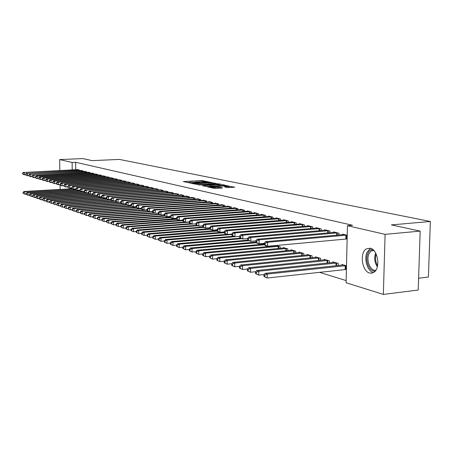 <?xml version="1.0" encoding="UTF-8"?>
<svg xmlns="http://www.w3.org/2000/svg" width="453" height="453" viewBox="0 0 453 453"><rect width="100%" height="100%" fill="white"/><g stroke="black" fill="none" stroke-linecap="round" stroke-linejoin="round"><path stroke-width="0.68" d="M208.386 181.857L201.568 180.515L183.352 181.602L190 182.916L190.334 182.797L189.28 182.372L191.126 182.1L199.235 182.383L199.558 182.265L198.482 181.84L201.761 181.489L208.386 181.857M369.614 273.029C361.998 271.37 359.416 252.91 366.217 248.929L370.277 248.193C377.762 249.467 380.735 267.78 374.127 272.14L371.953 273.148L369.614 273.029M227.48 187.565L234.756 187.231L226.206 185.645L207.412 186.829L214.201 188.38L222.083 188.057L222.525 187.87L219.62 187.248L214.937 187.378C211.964 187.457 210.447 187.316 210.373 186.953L223.912 185.996C226.879 185.923 228.403 186.058 228.471 186.421L224.428 186.851L227.48 187.565M347.445 225.707L385.084 234.354L383.357 294.416L346.103 282.746L347.445 225.707L352.564 225.266L75.657 162.287L72.118 162.446L72.225 169.869M59.824 170.47L59.649 159.581L82.718 158.584L92.225 160.628L119.394 159.416L430.35 221.483L391.335 224.903L420.18 231.104L385.084 234.354M59.649 159.581L72.118 162.446M216.483 183.618L208.963 182.055L190.571 183.171L198.493 184.682L216.483 183.618M218.997 183.878L225.758 185.356L207.015 186.528L202.542 185.77L211.064 185.158L209.105 184.671L198.731 184.966L217.451 183.822L218.997 183.878L218.997 184.275M418.595 278.221L428.408 277.049L430.35 221.483M338.94 235.011L338.98 233.238L333.544 231.913L333.533 232.44M338.255 265.515L338.3 263.431L332.893 261.874L332.881 262.491M321.16 230.571L321.194 228.907L316.041 227.649L316.03 228.142M320.571 260.288L320.611 258.329L315.481 256.851L315.469 257.429M304.291 226.358L304.32 224.79L299.422 223.601L299.41 224.065M303.782 255.328L303.81 253.487L298.94 252.078L298.929 252.627M288.255 222.361L288.278 220.883L283.623 219.75L283.612 220.186M287.819 250.617L287.848 248.884L283.21 247.542L283.204 248.063M273 218.556L273.017 217.163L268.584 216.081L268.578 216.5M272.638 245.803L272.632 246.138M258.465 214.937L258.476 213.623L254.252 212.593L254.246 212.984M244.603 211.489L244.614 210.243L240.577 209.258L240.571 209.631M231.364 208.199L231.37 207.015L227.519 206.075L227.514 206.426M218.714 205.056L218.72 203.935L215.028 203.035L215.028 203.369M206.608 202.049L206.613 200.979L203.08 200.124L203.08 200.441M195.017 199.173L195.017 198.154L191.63 197.332L191.63 197.633M183.901 196.415L183.901 195.447L180.656 194.66L180.656 194.949M173.239 193.776L173.239 192.848L170.124 192.366M163.001 191.24L163.001 190.356L160.011 189.892M153.165 188.805L153.165 187.955L150.288 187.508M143.703 186.46L143.703 185.651L140.934 185.22M134.598 184.207L134.592 183.431L131.931 183.012M125.826 182.038L125.821 181.296L123.256 180.889M117.378 179.949L117.372 179.235L114.898 178.844M109.224 177.933L109.218 177.248L106.829 176.868M101.359 175.991L101.347 175.328L99.043 174.966M93.76 174.116L93.754 173.476L91.523 173.125M86.415 172.304L86.41 171.687L84.258 171.347M79.32 170.549L79.315 169.96L77.231 169.632M75.657 162.287L75.759 169.699M319.416 272.304L346.154 280.594M82.837 171.421L82.831 170.815L80.713 170.481M90.056 173.199L90.051 172.576L87.859 172.231M97.525 175.045L97.52 174.394L95.255 174.037M105.255 176.953L105.249 176.279L102.905 175.911M113.261 178.935L113.256 178.233L110.826 177.848M121.563 180.985L121.557 180.254L119.037 179.858M130.175 183.114L130.17 182.355L127.553 181.942M139.111 185.322L139.105 184.53L136.387 184.105M148.391 187.621L148.386 186.795L145.566 186.353M158.035 190.011L158.035 189.144L155.102 188.686M168.069 192.497L168.069 191.591L165.017 191.115M178.516 195.084L178.516 194.133L175.339 193.646M189.399 197.78L189.399 196.789L186.087 195.979L186.087 196.279M200.747 200.594L200.753 199.552L197.298 198.714L197.293 199.02M212.593 203.539L212.599 202.44L208.992 201.562L208.992 201.891M224.965 206.608L224.977 205.458L221.206 204.535L221.2 204.881M237.904 209.824L237.916 208.612L233.975 207.65L233.969 208.012M251.449 213.193L251.466 211.913L247.332 210.905L247.332 211.285M265.645 216.727L265.662 215.373L261.33 214.314L261.324 214.716M275.634 245.526L275.628 245.86M276.064 245.486L280.158 246.664L280.135 248.352M280.532 220.435L280.554 219.003L276.007 217.893L276.002 218.318M295.701 252.944L295.73 251.155L290.979 249.784L290.968 250.316M296.171 224.331L296.194 222.814L291.421 221.647L291.415 222.1M312.066 257.774L312.1 255.877L307.1 254.433L307.094 254.999M312.615 228.437L312.649 226.823L307.621 225.6L307.615 226.075M329.297 262.865L329.337 260.849L324.071 259.326L324.059 259.926M329.931 232.757L329.971 231.041L324.676 229.756L324.665 230.26M345.911 269.45L346.409 269.597M346.5 265.792L341.953 264.484L341.941 265.124M347.219 235.249L342.649 234.133L342.638 234.677M346.63 238.952L347.128 239.082M420.18 231.104L418.198 290.033L383.357 294.416M60.124 189.422L60.051 184.745M198.567 181.8L195.305 181.993M189.377 182.333L187.038 182.468M213.204 183.816L210.849 183.318M210.486 182.474L192.582 183.244L198.323 183.652L209.06 183.023L210.849 182.757L210.481 182.112M219.586 185.152L221.891 185.634M218.097 184.79L219.586 184.569C219.507 184.224 218.018 184.094 215.124 184.167L210.503 184.592L213.918 185.039L218.097 184.79L218.091 185.866M212.695 186.189L211.064 185.866M230.849 187.519L228.471 187.015M72.259 188.725L24.015 191.494L24.79 191.755L24.841 194.161L26.178 194.082M23.386 193.431L24.841 194.161L23.075 193.323L23.386 193.431L23.058 192.361L23.075 193.323M23.363 192.468L24.79 191.755L72.701 189.003M23.058 192.361L24.015 191.494M78.748 169.824L24.388 172.446L77.791 169.586M25.781 174.801L23.664 174.637L22.673 174.043L22.978 174.133L22.961 173.165L22.65 173.074L22.673 174.043M22.961 173.165L24.388 172.446L24.439 174.864L22.978 174.133M23.613 172.225L22.65 173.074M75.985 189.722L27.135 192.553L27.922 192.819L27.967 195.243L29.343 195.164M26.5 194.507L27.967 195.243L26.189 194.399L26.5 194.507L26.484 193.539L26.166 193.431L26.189 194.399M26.484 193.539L27.922 192.819L76.432 190.005M26.166 193.431L27.135 192.553M79.875 190.73L30.3 193.629L31.104 193.901L31.155 196.347L32.565 196.262M29.672 195.6L31.155 196.347L29.349 195.492L29.672 195.6L29.332 194.513L29.349 195.492M29.649 194.626L31.104 193.901L80.232 191.019M29.332 194.513L30.3 193.629M82.259 170.679L27.525 173.346L81.285 170.441M28.952 175.719L26.784 175.554L25.787 174.954L26.098 175.045L26.081 174.071L25.764 173.98L25.787 174.954M26.081 174.071L27.525 173.346L27.576 175.787L26.098 175.045M26.733 173.12L25.764 173.98M85.827 171.545L30.713 174.263L84.836 171.308M32.18 176.653L29.96 176.489L28.958 175.883L29.275 175.974L29.258 174.994L28.935 174.898L28.958 175.883M29.258 174.994L30.713 174.263L30.764 176.721L29.275 175.974M29.909 174.031L28.935 174.898M375.231 271.07C369.546 272.457 364.552 260.265 367.876 253.34C369.002 250.849 370.588 249.524 372.626 249.365M373.476 250.107L371.211 250.837L368.946 253.782C365.82 260.265 370.588 271.658 375.882 270.169M370.526 248.261L367.038 252.327C363.776 259.258 367.593 271.466 373.442 272.593M84.048 191.738L33.528 194.722L34.343 195L34.388 197.468L35.838 197.378M32.893 196.715L34.388 197.468L32.571 196.602L32.893 196.715L32.554 195.617L32.571 196.602M32.876 195.73L34.343 195L84.105 192.049M32.554 195.617L33.528 194.722M85.872 192.91L36.806 195.838L37.639 196.115L37.684 198.607L39.173 198.516M36.178 197.848L37.684 198.607L35.849 197.734L36.178 197.848L36.161 196.857L35.827 196.744L35.849 197.734M36.161 196.857L37.639 196.115L88.312 193.086M35.827 196.744L36.806 195.838M89.456 172.434L33.958 175.192L88.448 172.185M35.459 177.599L33.188 177.434L32.18 176.829L32.508 176.925L32.163 175.838L32.18 176.829M32.486 175.928L33.958 175.192L34.003 177.672L32.508 176.925M33.143 174.96L32.163 175.838M93.148 173.329L37.259 176.143L36.427 175.906L92.123 173.08M38.799 178.567L36.478 178.403L35.464 177.786L35.793 177.887L35.776 176.885L35.442 176.789L35.464 177.786M35.776 176.885L37.259 176.143L37.305 178.646L35.793 177.887M36.427 175.906L35.442 176.789M89.558 193.992L40.147 196.97L40.991 197.259L41.036 199.767L42.571 199.671M39.519 199.003L41.036 199.767L39.179 198.89L39.519 199.003L39.502 198.001L39.162 197.882L39.179 198.89M39.502 198.001L40.991 197.259L92.655 194.133L89.388 193.941L88.312 193.267L88.743 193.391L88.731 192.253L88.301 192.129L88.312 193.267M39.162 197.882L40.147 196.97M96.902 174.246L40.617 177.106L39.773 176.863L95.86 173.992M42.197 179.552L39.819 179.382L38.805 178.765L39.139 178.867L39.122 177.853L38.782 177.757L38.805 178.765M39.122 177.853L40.617 177.106L40.662 179.631L39.139 178.867M39.773 176.863L38.782 177.757M93.522 195.079L43.545 198.125L44.405 198.414L44.451 200.951L46.025 200.849M42.916 200.181L44.451 200.951L42.576 200.062L42.916 200.181L42.899 199.167L42.559 199.048L42.576 200.062M42.899 199.167L44.405 198.414L94.258 195.368M42.559 199.048L43.545 198.125M100.725 175.181L44.037 178.086L43.177 177.842L99.66 174.92M45.662 180.554L43.222 180.385L42.203 179.762L42.548 179.864L42.525 178.844L42.186 178.742L42.203 179.762M42.525 178.844L44.037 178.086L44.083 180.634L42.548 179.864M43.177 177.842L42.186 178.742M97.644 196.183L47.004 199.297L47.882 199.597L47.927 202.151L49.541 202.049M46.382 201.375L47.927 202.151L46.03 201.251L46.382 201.375L46.359 200.351L46.013 200.232L46.03 201.251M46.359 200.351L47.882 199.597L98.137 196.494M46.013 200.232L47.004 199.297M104.615 176.126L47.52 179.088L46.642 178.839L103.533 175.86M49.184 181.574L46.687 181.398L45.662 180.775L46.013 180.877L45.996 179.852L45.645 179.75L45.662 180.775M45.996 179.852L47.52 179.088L47.565 181.659L46.013 180.877M46.642 178.839L45.645 179.75M101.846 197.298L50.532 200.492L51.421 200.798L51.466 203.374L53.12 203.272M49.904 202.593L51.466 203.374L49.547 202.468L49.904 202.593L49.887 201.562L49.53 201.438L49.547 202.468M49.887 201.562L51.421 200.798L102.344 197.621M49.53 201.438L50.532 200.492M108.573 177.089L51.064 180.107L50.175 179.847L107.469 176.823M52.775 182.61L50.215 182.434L49.19 181.806L49.541 181.913L49.524 180.872L49.167 180.77L49.19 181.806M49.524 180.872L51.064 180.107L51.11 182.701L49.541 181.913M50.175 179.847L49.167 180.77M106.251 198.431L54.117 201.715L55.023 202.021L55.068 204.62L56.772 204.513M53.494 203.833L55.068 204.62L53.131 203.708L53.494 203.833L53.471 202.791L53.114 202.667L53.131 203.708M53.471 202.791L55.023 202.021L106.642 198.765M53.114 202.667L54.117 201.715M112.599 178.074L54.677 181.143L53.765 180.883L111.478 177.797M56.427 183.663L53.811 183.493L52.775 182.859L53.137 182.967L53.12 181.919L52.758 181.812L52.775 182.859M53.12 181.919L54.677 181.143L54.722 183.759L53.137 182.967M53.765 180.883L52.758 181.812M110.974 199.569L57.769 202.955L58.692 203.267L58.737 205.894L60.487 205.781M57.146 205.096L58.737 205.894L56.778 204.966L57.146 205.096L57.129 204.043L56.761 203.918L56.778 204.966M57.129 204.043L58.692 203.267L111.019 199.932M56.761 203.918L57.769 202.955M116.698 179.071L58.352 182.197L57.429 181.93L115.56 178.793M60.153 184.739L57.469 184.569L56.432 183.929L56.801 184.037L56.784 182.978L56.415 182.876L56.432 183.929M56.784 182.978L58.352 182.197L58.397 184.841L56.801 184.037M57.429 181.93L56.415 182.876M113.086 200.9L61.495 204.218L62.435 204.535L62.474 207.185L64.275 207.066M60.872 206.381L62.474 207.185L60.492 206.251L60.872 206.381L60.855 205.322L60.476 205.192L60.492 206.251M60.855 205.322L62.435 204.535L115.792 201.098M60.476 205.192L61.495 204.218M120.877 180.09L62.101 183.272L61.155 183.001L119.717 179.807M63.947 185.838L61.2 185.662L60.158 185.017L60.532 185.13L60.515 184.065L60.141 183.952L60.158 185.017M60.515 184.065L62.101 183.272L62.14 185.94L60.532 185.13M61.155 183.001L60.141 183.952M117.259 202.123L65.283 205.503L66.246 205.832L66.285 208.505L68.131 208.38M64.666 207.689L66.285 208.505L64.281 207.559L64.666 207.689L64.649 206.619L64.264 206.489L64.281 207.559M64.649 206.619L66.246 205.832L120.719 202.276M64.264 206.489L65.283 205.503M125.13 181.126L65.917 184.371L64.96 184.094L123.946 180.838M67.814 186.953L65 186.778L63.952 186.132L64.332 186.245L64.32 185.169L63.935 185.056L63.952 186.132M64.32 185.169L65.917 184.371L65.957 187.061L64.332 186.245M64.96 184.094L63.935 185.056M121.664 203.363L69.15 206.817L70.124 207.151L70.164 209.847L72.067 209.722M68.528 209.026L70.164 209.847L68.137 208.89L68.528 209.026L68.511 207.944L68.126 207.814L68.137 208.89M68.511 207.944L70.124 207.151L122.582 203.686M68.126 207.814L69.15 206.817M129.462 182.18L69.807 185.487L68.828 185.203L128.256 181.885M71.755 188.091L68.867 187.916L67.82 187.265L68.21 187.378L68.193 186.291L67.803 186.177L67.82 187.265M68.193 186.291L69.807 185.487L69.847 188.205L68.21 187.378M68.828 185.203L67.803 186.177M126.342 204.609L73.086 208.154L74.082 208.493L74.122 211.217L76.076 211.081M72.469 210.385L74.122 211.217L72.072 210.249L72.469 210.385L72.452 209.297L72.055 209.161L72.072 210.249M72.452 209.297L74.082 208.493L126.931 204.966M72.055 209.161L73.086 208.154M133.873 183.255L73.777 186.625L72.774 186.342L132.644 182.955M75.77 189.252L72.814 189.071L71.761 188.42L72.157 188.533L72.14 187.44L71.744 187.321L71.761 188.42M72.14 187.44L73.777 186.625L73.816 189.365L72.157 188.533M72.774 186.342L71.744 187.321M131.121 205.883L77.101 209.518L78.114 209.864L78.154 212.61L80.158 212.474M76.483 211.772L78.154 212.61L76.081 211.636L76.483 211.772L76.472 210.673L76.064 210.537L76.081 211.636M76.472 210.673L78.114 209.864L131.681 206.245M76.064 210.537L77.101 209.518M138.369 184.354L77.82 187.785L76.8 187.497L137.117 184.048M79.87 190.436L76.84 190.254L75.776 189.592L76.183 189.711L76.166 188.607L75.764 188.488L75.776 189.592M76.166 188.607L77.82 187.785L77.854 190.554L76.183 189.711M76.8 187.497L75.764 188.488M136.155 207.163L81.195 210.905L82.231 211.257L82.265 214.037L84.332 213.89M80.583 213.187L82.265 214.037L80.17 213.046L80.583 213.187L80.566 212.078L80.153 211.936L80.17 213.046M80.566 212.078L82.231 211.257L136.574 207.548M80.153 211.936L81.195 210.905M142.95 185.47L81.942 188.969L80.9 188.674L141.676 185.158M84.048 191.642L80.94 191.46L79.875 190.792L80.289 190.917L80.272 189.796L79.858 189.677L79.875 190.792M80.272 189.796L81.942 188.969L81.976 191.766L80.289 190.917M80.9 188.674L79.858 189.677M141.534 208.454L85.368 212.321L86.421 212.684L86.461 215.486L88.578 215.339M84.756 214.631L86.461 215.486L84.337 214.484L84.756 214.631L84.745 213.51L84.32 213.369L84.337 214.484M84.745 213.51L86.421 212.684L141.568 208.873M84.32 213.369L85.368 212.321M147.621 186.608L86.144 190.175L85.085 189.875L146.325 186.291M88.312 192.87L85.124 192.689L84.054 192.015L84.473 192.14L84.462 191.013L84.037 190.889L84.054 192.015M84.462 191.013L86.144 190.175L86.178 193.001L84.473 192.14M85.085 189.875L84.037 190.889M143.997 209.977L89.626 213.771L90.702 214.133L90.736 216.964L92.916 216.811M89.02 216.104L90.736 216.964L88.59 215.956L89.02 216.104L89.003 214.971L88.573 214.824L88.59 215.956M89.003 214.971L90.702 214.133L147.032 210.198M88.573 214.824L89.626 213.771M152.384 187.769L90.436 191.409L89.354 191.098L151.059 187.446M88.731 192.253L90.436 191.409L90.47 194.258L88.743 193.391M89.354 191.098L88.301 192.129M148.76 211.375L93.969 215.243L95.068 215.617L95.096 218.476L97.344 218.312M93.363 217.604L95.096 218.476L92.927 217.451L93.363 217.604L93.352 216.46L92.91 216.313L92.927 217.451M93.352 216.46L95.068 215.617L152.661 211.54M92.91 216.313L93.969 215.243M157.236 188.952L94.813 192.667L93.709 192.349L155.889 188.624M97.095 195.402L93.743 195.22L92.661 194.541L93.103 194.665L93.092 193.516L92.65 193.391L92.661 194.541M93.092 193.516L94.813 192.667L94.841 195.543L93.103 194.665M93.709 192.349L92.65 193.391M153.703 212.797L98.397 216.749L99.518 217.129L99.552 220.016L101.863 219.847M97.797 219.139L99.552 220.016L97.35 218.98L97.797 219.139L97.786 217.984L97.338 217.831L97.35 218.98M97.786 217.984L99.518 217.129L154.847 213.165M97.338 217.831L98.397 216.749M162.191 190.158L99.275 193.946L98.148 193.624L160.815 189.818M101.625 196.71L98.182 196.523L97.101 195.838L97.548 195.968L97.537 194.807L97.089 194.677L97.101 195.838M97.537 194.807L99.275 193.946L99.309 196.851L97.548 195.968M98.148 193.624L97.089 194.677M159.06 214.224L102.922 218.284L104.065 218.674L104.094 221.591L106.472 221.415M102.327 220.702L104.094 221.591L101.868 220.543L102.327 220.702L102.316 219.535L101.857 219.377L101.868 220.543M102.316 219.535L104.065 218.674L159.83 214.626M101.857 219.377L102.922 218.284M167.242 191.387L103.833 195.254L102.684 194.926L165.838 191.047M106.245 198.04L102.712 197.853L101.631 197.163L102.089 197.298L102.078 196.126L101.619 195.99L101.631 197.163M102.078 196.126L103.833 195.254L103.862 198.193L102.089 197.298M102.684 194.926L101.619 195.99M164.547 215.673L107.537 219.852L108.709 220.249L108.737 223.193L111.183 223.012M106.948 222.298L108.737 223.193L106.478 222.134L106.948 222.298L106.936 221.121L106.466 220.956L106.478 222.134M106.936 221.121L108.709 220.249L165.175 216.098M106.466 220.956L107.537 219.852M172.395 192.644L108.488 196.591L107.316 196.257L170.962 192.293M110.968 199.399L108.516 199.558L107.344 199.212L106.251 198.516L106.721 198.657L106.71 197.468L106.24 197.332L106.251 198.516M106.71 197.468L108.488 196.591L108.516 199.558L106.721 198.657M107.316 196.257L106.24 197.332M170.345 217.14L112.253 221.455L113.448 221.857L113.471 224.835L115.991 224.643M111.665 223.929L113.471 224.835L111.189 223.765L111.665 223.929L111.653 222.734L111.178 222.57L111.189 223.765M111.653 222.734L113.448 221.857L170.792 217.587M111.178 222.57L112.253 221.455M177.655 193.924L113.239 197.955L112.044 197.61L176.189 193.567M115.792 200.787L113.267 200.951L112.067 200.6L110.974 199.903L111.449 200.039L111.444 198.844L110.962 198.703L110.974 199.903M111.444 198.844L113.239 197.955L113.267 200.951L111.449 200.039M112.044 197.61L110.962 198.703M176.528 218.618L117.067 223.086L118.284 223.499L118.307 226.511L120.9 226.307M116.483 225.594L118.307 226.511L115.996 225.424L116.483 225.594L116.472 224.388L115.985 224.224L115.996 225.424M116.472 224.388L118.284 223.499L177.151 219.28L177.151 217.91L176.528 217.729L176.528 219.099L177.655 219.864L179.224 220.322L182.859 220.045M115.985 224.224L117.067 223.086M183.023 195.232L118.091 199.348L116.868 198.997L181.528 194.869M120.719 202.208L118.114 202.378L116.891 202.015L115.798 201.313L116.285 201.455L116.274 200.243L115.787 200.101L115.798 201.313M116.274 200.243L118.091 199.348L118.114 202.378L116.285 201.455M116.868 198.997L115.787 200.101M182.859 220.124L121.982 224.756L123.227 225.181L123.25 228.221L125.923 228.012M121.404 227.293L123.25 228.221L120.906 227.117L121.404 227.293L121.398 226.075L120.9 225.905L120.906 227.117M121.398 226.075L123.227 225.181L182.859 220.622M120.9 225.905L121.982 224.756M188.505 196.568L123.052 200.77L121.8 200.413L186.976 196.2M125.753 203.657L123.074 203.833L121.823 203.465L120.725 202.757L121.223 202.899L121.211 201.676L120.713 201.534L120.725 202.757M121.211 201.676L123.052 200.77L123.074 203.833L121.223 202.899M121.8 200.413L120.713 201.534M184.915 221.993L127.004 226.46L128.278 226.896L128.301 229.965L131.047 229.75M126.432 229.031L128.301 229.965L125.928 228.856L126.432 229.031L126.427 227.802L125.917 227.627L125.928 228.856M126.427 227.802L128.278 226.896L189.348 222.168M125.917 227.627L127.004 226.46M194.099 197.933L128.114 202.225L126.84 201.862L192.542 197.553M130.894 205.135L128.137 205.322L126.857 204.943L125.753 204.229L126.262 204.377L126.257 203.142L125.747 202.995L125.753 204.229M126.257 203.142L128.114 202.225L128.137 205.322L126.262 204.377M126.84 201.862L125.747 202.995M190.52 223.64L132.14 228.204L133.442 228.646L133.459 231.749L136.291 231.523M131.574 230.804L133.459 231.749L131.053 230.622L131.574 230.804L131.568 229.563L131.047 229.382L131.053 230.622M131.568 229.563L133.442 228.646L191.942 224.059M131.047 229.382L132.14 228.204M199.813 199.326L133.295 203.714L131.987 203.34L198.221 198.941M136.155 206.647L133.312 206.84L132.01 206.455L130.9 205.736L131.421 205.889L131.41 204.637L130.889 204.484L130.9 205.736M131.41 204.637L133.295 203.714L133.312 206.84L131.421 205.889M131.987 203.34L130.889 204.484M196.704 225.288L137.389 229.988L138.72 230.441L138.731 233.578L141.653 233.34M136.829 232.621L138.731 233.578L136.296 232.434L136.829 232.621L136.823 231.364L136.291 231.183L136.296 232.434M136.823 231.364L138.72 230.441L197.695 225.747M136.291 231.183L137.389 229.988M205.656 200.747L138.584 205.232L137.253 204.852L204.026 200.351M141.534 208.193L138.601 208.391L137.27 208.001L136.155 207.276L136.687 207.434L136.681 206.166L136.149 206.013L136.155 207.276M136.681 206.166L138.584 205.232L138.601 208.391L136.687 207.434M137.253 204.852L136.149 206.013M203.057 226.964L142.752 231.811L144.111 232.27L144.128 235.441L147.134 235.198M142.197 234.473L144.128 235.441L141.659 234.286L142.197 234.473L142.191 233.204L141.653 233.018L141.659 234.286M142.191 233.204L144.111 232.27L203.771 227.457M141.653 233.018L142.752 231.811M211.619 202.202L143.997 206.789L142.633 206.398L209.96 201.8M147.032 209.773L144.014 209.982L142.65 209.58L141.534 208.85L142.078 209.009L142.072 207.734L141.529 207.576L141.534 208.85M142.072 207.734L143.997 206.789L144.014 209.982L142.078 209.009M142.633 206.398L141.529 207.576M209.813 228.652L148.239 233.674L149.632 234.144L149.643 237.355L152.74 237.095M147.695 236.375L149.643 237.355L147.14 236.183L147.695 236.375L147.689 235.09L147.134 234.897L147.14 236.183M147.689 235.09L149.632 234.144L210.294 229.184M147.134 234.897L148.239 233.674M217.717 203.686L149.535 208.374L148.142 207.978L216.019 203.272M152.661 211.387L149.547 211.608L148.154 211.2L147.032 210.458L147.593 210.622L147.587 209.331L147.027 209.173L147.032 210.458M147.587 209.331L149.535 208.374L149.547 211.608L147.593 210.622M148.142 207.978L147.027 209.173M216.987 230.362L153.85 235.577L155.277 236.058L155.283 239.303L158.482 239.037M153.312 238.312L155.283 239.303L152.746 238.119L153.312 238.312L153.312 237.015L152.74 236.823L152.746 238.119M153.312 237.015L155.277 236.058L217.712 231.16L217.723 229.688L216.993 229.473L216.987 230.945L218.125 231.749L219.948 232.281L224.36 231.913M152.74 236.823L153.85 235.577M223.952 205.209L155.198 210.005L153.771 209.592L222.213 204.784M158.414 213.04L155.209 213.272L153.782 212.853L152.661 212.106L153.233 212.276L153.227 210.968L152.655 210.804L152.661 212.106M153.227 210.968L155.198 210.005L155.209 213.272L153.233 212.276M153.771 209.592L152.655 210.804M224.36 232.095L159.598 237.531L161.053 238.023L161.058 241.302L164.354 241.019M159.065 240.3L161.058 241.302L158.482 240.101L159.065 240.3L159.06 238.991L158.482 238.788L158.482 240.101M159.06 238.991L161.053 238.023L224.354 232.695M158.482 238.788L159.598 237.531M230.328 206.761L160.996 211.67L159.535 211.245L228.55 206.33M164.309 214.733L161.002 214.971L159.541 214.541L158.42 213.793L159.003 213.963L158.997 212.644L158.414 212.474L158.42 213.793M158.997 212.644L160.996 211.67L161.002 214.971L159.003 213.963M159.535 211.245L158.414 212.474M226.828 234.303L165.475 239.524L166.964 240.028L166.97 243.346L170.368 243.051M164.949 242.332L166.97 243.346L164.354 242.129L164.949 242.332L164.949 241.007L164.354 240.803L164.354 242.129M164.949 241.007L166.964 240.028L231.925 234.484M164.354 240.803L165.475 239.524M236.845 208.352L166.931 213.369L165.436 212.938L235.033 207.91M170.345 216.46L166.936 216.715L165.436 216.274L164.314 215.52L164.909 215.696L164.909 214.36L164.309 214.184L164.314 215.52M164.909 214.36L166.931 213.369L166.936 216.715L164.909 215.696M165.436 212.938L164.309 214.184M233.369 236.223L171.489 241.568L173.018 242.083L173.018 245.441L176.523 245.135M170.979 244.416L173.018 245.441L170.368 244.207L170.979 244.416L170.979 243.074L170.368 242.865L170.368 244.207M170.979 243.074L173.018 242.083L239.694 236.307L234.977 236.698L233.057 236.132L231.913 235.317L232.683 235.543L232.695 234.031L231.925 233.81L231.913 235.317M170.368 242.865L171.489 241.568M243.516 209.977L173.006 215.113L171.472 214.677L241.659 209.524M176.528 218.233L173.006 218.499L171.477 218.046L170.345 217.287L170.957 217.468L170.957 216.115L170.345 215.934L170.345 217.287M170.957 216.115L173.006 215.113L173.006 218.499L170.957 217.468M171.472 214.677L170.345 215.934M240.464 238.153L177.655 243.657L179.218 244.19L179.218 247.587L182.831 247.264M177.151 246.551L179.218 247.587L176.523 246.336L177.151 246.551L177.151 245.192L176.523 244.977L176.523 246.336M177.151 245.192L179.218 244.19L241.755 238.686M176.523 244.977L177.655 243.657M250.345 211.642L179.229 216.902L177.655 216.449L248.442 211.177M177.151 217.91L179.229 216.902L179.224 220.322L177.151 219.28M177.655 216.449L176.528 217.729M247.916 240.113L183.963 245.803L185.566 246.347L185.56 249.784L189.297 249.444M183.471 248.731L185.56 249.784L182.831 248.51L183.471 248.731L183.471 247.361L182.836 247.14L182.831 248.51M183.471 247.361L185.566 246.347L248.731 240.702M182.836 247.14L183.963 245.803M257.332 213.34L185.6 218.731L183.992 218.272L255.384 212.865M189.348 221.908L185.6 222.196L183.992 221.721L182.859 220.951L183.499 221.138L183.499 219.756L182.859 219.569L182.859 220.951M183.499 219.756L185.6 218.731L185.6 222.196L183.499 221.138M183.992 218.272L182.859 219.569M255.871 242.083L190.43 248.001L192.072 248.555L192.066 252.032L195.923 251.675M189.949 250.973L192.066 252.032L189.297 250.747L189.949 250.973L189.954 249.58L189.297 249.354L189.297 250.747M189.954 249.58L192.072 248.555L256.398 242.717M189.297 249.354L190.43 248.001M264.484 215.084L192.134 220.605L190.487 220.135L262.491 214.597M195.996 223.81L192.129 224.11L190.481 223.629L189.343 222.853L190 223.046L190.005 221.642L189.348 221.449L189.343 222.853M190.005 221.642L192.134 220.605L192.129 224.11L190 223.046M190.487 220.135L189.348 221.449M264.314 244.076L197.061 250.249L198.742 250.82L198.731 254.343L202.718 253.969L202.712 255.379L203.397 255.617L203.403 254.19L202.718 253.957L203.856 252.559L205.583 253.142L278.929 246.307M196.591 253.267L198.731 254.343L195.917 253.034L196.591 253.267L196.596 251.857L195.923 251.625L195.917 253.034M196.596 251.857L198.742 250.82L264.309 244.779L265.164 245.056L265.181 243.459L264.326 243.21L264.309 244.801L265.441 245.645L267.587 246.273L347.134 238.946M195.923 251.625L197.061 250.249M271.817 216.874L198.833 222.531L197.14 222.044L269.773 216.375M202.819 225.758L198.822 226.081L197.134 225.583L195.996 224.801L196.67 224.994L196.676 223.578L196.002 223.38L195.996 224.801M196.676 223.578L198.833 222.531L198.822 226.081L196.67 224.994M197.14 222.044L196.002 223.38M203.403 254.19L205.583 253.142L205.571 256.709L209.711 256.313M203.397 255.617L205.571 256.709L202.712 255.379M276.845 245.707L203.856 252.559M279.32 218.703L205.696 224.501L203.963 224.003L277.23 218.193M209.813 227.757L205.685 228.091L203.952 227.587L202.814 226.794L203.505 226.998L203.51 225.56L202.819 225.362L202.814 226.794M203.51 225.56L205.696 224.501L205.685 228.091L203.505 226.998M203.963 224.003L202.819 225.362M284.456 247.904L210.826 254.926L212.599 255.526L212.582 259.133L216.891 258.714M210.385 258.029L212.582 259.133L209.677 257.785L210.385 258.029L210.39 256.585L209.682 256.341L209.677 257.785M210.39 256.585L212.599 255.526L286.59 248.516M209.682 256.341L210.826 254.926M287.015 220.577L212.74 226.523L210.962 226.013L284.869 220.05M216.993 229.813L212.723 230.164L210.945 229.637L209.807 228.844L210.52 229.054L210.526 227.599L209.818 227.389L209.807 228.844M210.526 227.599L212.74 226.523L212.723 230.164L210.52 229.054M210.962 226.013L209.818 227.389M292.253 250.152L217.978 257.349L219.796 257.967L219.773 261.624L224.269 261.177M217.548 260.503L219.773 261.624L216.823 260.254L217.548 260.503L217.553 259.042L216.828 258.793L216.823 260.254M217.553 259.042L219.796 257.967L294.439 250.781M216.828 258.793L217.978 257.349M294.903 222.497L219.971 228.601L218.148 228.074L292.7 221.964M217.723 229.688L219.971 228.601L219.948 232.281L217.712 231.16M218.148 228.074L216.993 229.473M300.248 252.457L225.317 259.841L227.18 260.475L227.157 264.178L231.84 263.708M224.898 263.046L227.157 264.178L224.156 262.785L224.898 263.046L224.909 261.562L224.167 261.307L224.156 262.785M224.909 261.562L227.18 260.475L302.491 253.102M224.167 261.307L225.317 259.841M302.989 224.467L227.389 230.73L225.515 230.192L300.735 223.918M231.925 234.071L227.366 234.461L225.492 233.912L224.354 233.102L225.101 233.323L225.107 231.828L224.36 231.613L224.354 233.102M225.107 231.828L227.389 230.73L227.366 234.461L225.101 233.323M225.515 230.192L224.36 231.613M308.442 254.818L232.848 262.4L234.762 263.051L234.733 266.8L239.614 266.302M232.451 265.651L234.733 266.8L231.687 265.39L232.451 265.651L232.463 264.15L231.698 263.889L231.687 265.39M232.463 264.15L234.762 263.051L310.747 255.486M231.698 263.889L232.848 262.4M311.285 226.489L235.005 232.916L233.085 232.366L308.969 225.928M232.695 234.031L235.005 232.916L234.977 236.698L232.683 235.543M233.085 232.366L231.925 233.81M316.857 257.247L240.588 265.028L242.553 265.696L242.519 269.495L247.604 268.969M240.203 268.329L242.519 269.495L239.416 268.057L240.203 268.329L240.215 266.811L239.433 266.54L239.416 268.057M240.215 266.811L242.553 265.696L319.218 257.927M239.433 266.54L240.588 265.028M319.795 228.567L242.831 235.164L240.854 234.597L317.423 227.984M247.678 238.561L242.797 238.991L240.82 238.414L239.682 237.593L240.475 237.825L240.486 236.29L239.699 236.064L239.682 237.593M240.486 236.29L242.831 235.164L242.797 238.991L240.475 237.825M240.854 234.597L239.699 236.064M325.486 259.733L248.533 267.729L250.554 268.414L250.515 272.264L255.815 271.704M248.17 271.081L250.515 272.264L247.361 270.803L248.17 271.081L248.182 269.541L247.378 269.269L247.361 270.803M248.182 269.541L250.554 268.414L327.91 260.435M247.378 269.269L248.533 267.729M328.533 230.696L250.871 237.468L248.844 236.891L326.098 230.101M255.888 240.9L250.832 241.353L248.805 240.758L247.666 239.931L248.476 240.169L248.493 238.612L247.683 238.38L247.666 239.931M248.493 238.612L250.871 237.468L250.832 241.353L248.476 240.169M248.844 236.891L247.683 238.38M334.348 262.287L256.704 270.498L258.782 271.205L258.737 275.107L264.258 274.512M256.358 273.912L258.737 275.107L255.526 273.623L256.358 273.912L256.375 272.349L255.543 272.066L255.526 273.623M256.375 272.349L258.782 271.205L336.834 263.006M255.543 272.066L256.704 270.498M337.502 232.882L259.139 239.847L257.049 239.246L334.999 232.27M264.326 243.301L259.093 243.776L257.004 243.165L255.871 242.332L256.704 242.576L256.721 241.002L255.888 240.764L255.871 242.332M256.721 241.002L259.139 239.847L259.093 243.776L256.704 242.576M257.049 239.246L255.888 240.764M343.442 264.914L265.101 273.352L267.236 274.076L267.185 278.029L346.415 269.439M264.773 276.817L267.185 278.029L263.923 276.523L264.773 276.817L264.795 275.237L263.94 274.943L263.923 276.523M264.795 275.237L267.236 274.076L346.001 265.651M263.94 274.943L265.101 273.352M346.721 235.124L267.638 242.281L265.486 241.67L344.15 234.501M265.181 243.459L267.638 242.281L267.587 246.273L265.164 245.056M265.486 241.67L264.326 243.21M198.827 182.395L198.827 182.112M189.614 182.927L189.614 182.644M201.562 181.5L201.568 180.515M203.057 181.449L203.063 180.566M192.655 183.686L192.655 183.301M193.42 183.856L193.42 183.471M198.318 184.688L198.323 183.652M209.06 184.06L209.06 183.023M203.114 185.968L203.12 185.685M210.492 186.319L210.498 185.243M217.451 184.15L217.451 183.822M210.503 184.971L210.503 184.592M212.349 186.143L212.355 184.983M213.912 186.115L213.918 185.039M226.981 187.463L226.987 186.642M214.932 188.448L214.937 187.378M218.018 188.306L218.029 187.185M219.614 188.205L219.62 187.248M207.989 187.027L207.989 186.744M226.2 185.973L226.206 185.645M227.774 186.092L227.78 185.702M78.596 169.824L78.607 170.583M78.239 169.835L78.25 170.6M82.106 170.679L82.118 171.455M81.75 170.69L81.755 171.472M85.674 171.551L85.685 172.338M85.311 171.557L85.323 172.355M377.321 266.8C374.535 262.468 373.985 257.904 375.662 253.097L375.667 253.08M376.154 254.054C375.005 258.119 375.475 262.021 377.564 265.747M89.303 172.434L89.309 173.239M88.935 172.446L88.947 173.256M92.99 173.335L93.001 174.15M92.627 173.346L92.633 174.173M96.744 174.246L96.755 175.084M96.376 174.258L96.387 175.101M100.566 175.181L100.577 176.03M100.192 175.192L100.204 176.053M104.45 176.126L104.462 176.993M104.077 176.138L104.088 177.015M108.409 177.089L108.42 177.978M108.029 177.1L108.041 177.995M112.435 178.074L112.446 178.975M112.055 178.086L112.061 178.997M116.534 179.071L116.546 179.994M116.149 179.082L116.161 180.017M120.708 180.09L120.719 181.03M120.322 180.101L120.328 181.053M124.96 181.126L124.966 182.089M124.569 181.138L124.575 182.106M129.292 182.18L129.298 183.165M128.895 182.197L128.901 183.182M133.703 183.255L133.709 184.258M133.307 183.272L133.312 184.28M138.199 184.354L138.205 185.373M137.797 184.365L137.803 185.396M142.78 185.47L142.786 186.517M142.372 185.481L142.378 186.54M147.446 186.608L147.451 187.678M147.038 186.619L147.044 187.701M152.208 187.769L152.214 188.861M151.795 187.78L151.8 188.884M157.061 188.952L157.066 190.067M156.647 188.963L156.653 190.09M162.01 190.158L162.015 191.302M161.596 190.175L161.596 191.325M167.061 191.393L167.061 192.559M166.642 191.404L166.642 192.582M172.214 192.644L172.214 193.839M171.789 192.661L171.789 193.867M177.468 193.929L177.468 195.147M177.044 193.941L177.044 195.175M182.836 195.237L182.836 196.489M182.406 195.249L182.406 196.511M188.318 196.574L188.312 197.853M187.882 196.585L187.876 197.882M193.907 197.933L193.907 199.246M193.471 197.95L193.465 199.275M199.626 199.326L199.62 200.673M199.178 199.343L199.173 200.702M205.458 200.753L205.452 202.129M205.011 200.77L205.005 202.157M211.426 202.202L211.415 203.618M210.973 202.219L210.968 203.646M216.913 230.367L216.919 229.818M217.519 203.691L217.514 205.141M217.066 203.708L217.055 205.169M223.754 205.209L223.742 206.698M223.289 205.226L223.284 206.727M230.124 206.766L230.113 208.289M229.66 206.783L229.648 208.323M236.642 208.352L236.63 209.92M236.172 208.369L236.16 209.954M243.312 209.977L243.295 211.585M242.836 209.999L242.825 211.619M250.135 211.642L250.118 213.295M249.654 211.664L249.643 213.329M257.123 213.346L257.1 215.045M256.636 213.363L256.619 215.079M263.436 244.156L263.448 243.38M263.923 244.11L263.929 243.335M264.275 215.09L264.252 216.834M263.788 215.107L263.765 216.874M270.724 246.319L270.724 245.979M271.211 246.273L271.217 245.934M271.596 216.874L271.574 218.669M271.104 216.896L271.081 218.708M278.187 248.538L278.216 246.341M278.68 248.487L278.714 246.313M279.105 218.703L279.076 220.549M278.606 218.725L278.578 220.588M285.832 250.809L285.871 248.55M286.336 250.764L286.37 248.521M286.794 220.577L286.766 222.48M286.29 220.6L286.262 222.519M293.674 253.142L293.714 250.815M294.178 253.091L294.218 250.786M294.676 222.502L294.648 224.456M294.167 222.525L294.139 224.501M301.709 255.532L301.755 253.136M302.225 255.481L302.264 253.108M302.763 224.473L302.729 226.489M302.247 224.495L302.213 226.534M309.954 257.989L309.999 255.515M310.469 257.938L310.515 255.486M311.052 226.494L311.018 228.572M310.537 226.517L310.498 228.618M318.414 260.509L318.465 257.961M318.935 260.458L318.986 257.933M319.563 228.567L319.524 230.713M319.042 228.589L318.997 230.758M327.094 263.097L327.145 260.469M327.621 263.046L327.678 260.435M328.3 230.696L328.249 232.91M327.768 230.724L327.723 232.955M336.007 265.758L336.064 263.04M336.539 265.701L336.596 263.012M337.264 232.882L337.213 235.169M336.732 232.91L336.681 235.215M345.135 269.484L345.22 265.685M345.673 269.456L345.764 265.656M346.477 235.13L346.386 238.958M345.933 235.152L345.849 238.986M198.482 182.383L198.482 182.004M189.28 182.916L189.28 182.536M192.582 183.675L192.582 183.278M210.843 183.895L210.849 182.757M211.058 186.285L211.064 185.158M219.58 185.724L219.586 184.569M210.39 184.949L210.39 184.552M228.465 187.593L228.471 186.421M210.373 187.548L210.373 187.117M373.918 250.566L371.211 250.837"/></g></svg>
